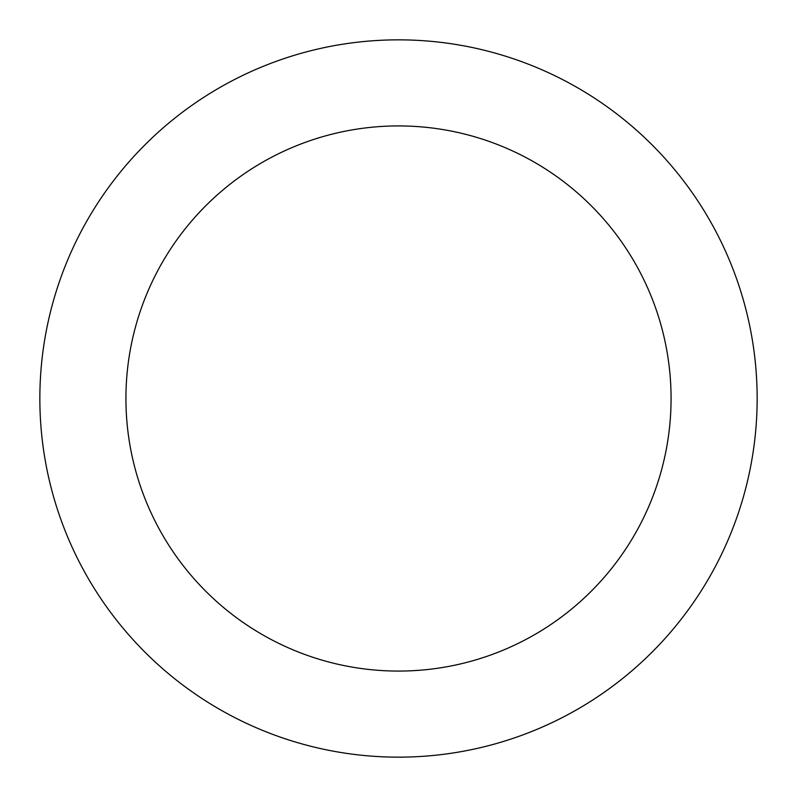 <?xml version="1.0" encoding="UTF-8"?>
<svg xmlns="http://www.w3.org/2000/svg" width="797" height="797" viewBox="0 0 797 797"><rect width="100%" height="100%" fill="white"/><g stroke="black" fill="none" stroke-linecap="round" stroke-linejoin="round"><path stroke-width="1.2" d="M671.074 398.5A272.574 272.574 0 0 0 398.5 125.926A272.574 272.574 0 0 0 125.926 398.5A272.574 272.574 0 0 0 398.5 671.074A272.574 272.574 0 0 0 671.074 398.5M757.15 398.5A358.65 358.65 0 0 0 398.5 39.85A358.65 358.65 0 0 0 39.85 398.5A358.65 358.65 0 0 0 398.5 757.15A358.65 358.65 0 0 0 757.15 398.5"/></g></svg>
